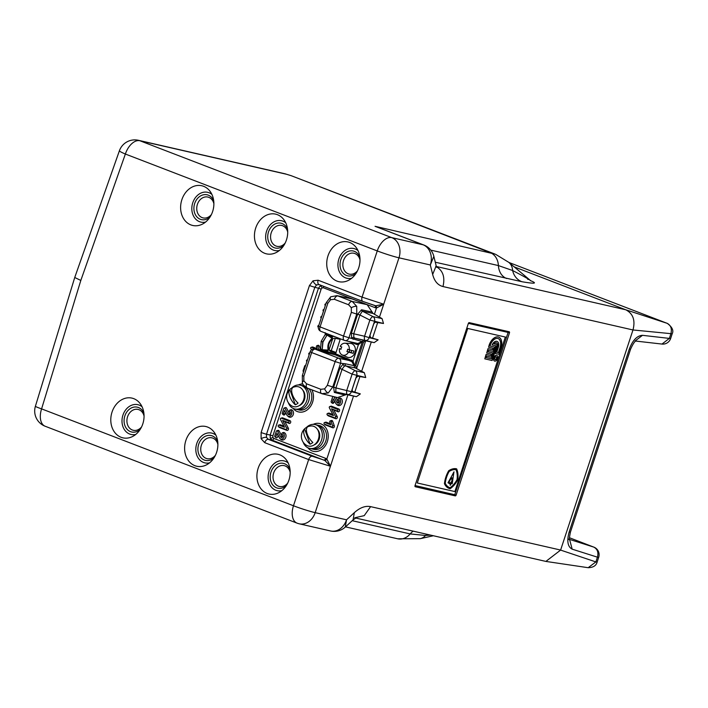 <?xml version="1.0" encoding="UTF-8"?>
<svg xmlns="http://www.w3.org/2000/svg" width="708" height="708" viewBox="0 0 708 708"><rect width="100%" height="100%" fill="white"/><g stroke="black" fill="none" stroke-linecap="round" stroke-linejoin="round"><path stroke-width="1.06" d="M288.917 480.095A20.373 16.417 -77.1 0 0 286.359 459.908A20.373 16.417 -77.1 0 0 258.154 468.262A20.373 16.417 -77.1 0 0 261.402 489.316A20.373 16.417 -77.1 0 0 278.89 492.6A20.373 16.417 -77.1 0 0 288.917 480.095M281.846 490.644A15.275 12.319 102.9 0 1 269.049 471.351A15.275 12.319 102.9 0 1 288.174 462.952M358.744 267.721A20.373 16.417 -77.1 0 0 356.186 247.534A20.373 16.417 -77.1 0 0 327.981 255.889A20.373 16.417 -77.1 0 0 331.229 276.943A20.373 16.417 -77.1 0 0 348.717 280.235A20.373 16.417 -77.1 0 0 358.744 267.721M351.672 278.279A15.275 12.319 102.9 0 1 338.875 258.978A15.275 12.319 102.9 0 1 358 250.588M286.457 239.915A20.373 16.417 -77.1 0 0 283.899 219.728A20.373 16.417 -77.1 0 0 255.694 228.082A20.373 16.417 -77.1 0 0 258.933 249.136A20.373 16.417 -77.1 0 0 276.421 252.429A20.373 16.417 -77.1 0 0 286.457 239.915M279.386 250.473A15.275 12.319 102.9 0 1 266.589 231.171A15.275 12.319 102.9 0 1 285.713 222.781M212.63 211.524A20.373 16.417 -77.1 0 0 210.064 191.328A20.373 16.417 -77.1 0 0 181.868 199.691A20.373 16.417 -77.1 0 0 185.107 220.737A20.373 16.417 -77.1 0 0 202.594 224.029A20.373 16.417 -77.1 0 0 212.63 211.524M205.559 222.073A15.275 12.319 102.9 0 1 192.762 202.78A15.275 12.319 102.9 0 1 211.887 194.381M142.804 423.888A20.373 16.417 -77.1 0 0 140.246 403.702A20.373 16.417 -77.1 0 0 112.041 412.056A20.373 16.417 -77.1 0 0 115.289 433.11A20.373 16.417 -77.1 0 0 132.777 436.402A20.373 16.417 -77.1 0 0 142.804 423.888M135.732 434.438A15.275 12.319 102.9 0 1 122.935 415.145A15.275 12.319 102.9 0 1 142.06 406.755M216.63 452.288A20.373 16.417 -77.1 0 0 214.073 432.101A20.373 16.417 -77.1 0 0 185.868 440.456A20.373 16.417 -77.1 0 0 189.116 461.51A20.373 16.417 -77.1 0 0 206.603 464.802A20.373 16.417 -77.1 0 0 216.63 452.288M209.559 462.837A15.275 12.319 102.9 0 1 196.762 443.544A15.275 12.319 102.9 0 1 215.887 435.146M332.91 396.453A0.814 0.655 -77.1 0 0 332.663 396.843L331.149 401.463A0.814 0.655 -77.1 0 0 332.379 401.932L333.388 398.852L335.769 403.418A3.248 2.62 -77.1 0 0 336.327 404.153A3.248 2.62 -77.1 0 0 340.504 402.454A3.248 2.62 -77.1 0 0 339.061 398.436A0.814 0.655 -77.1 0 0 338.557 399.976A1.62 1.31 102.9 0 1 338.256 403.073A1.62 1.31 102.9 0 1 336.911 402.463L333.902 396.701M336.327 404.153L337.176 404.923A3.867 3.124 -77.1 0 0 342.15 402.905A3.867 3.124 -77.1 0 0 340.433 398.117A1.434 1.159 -77.1 0 0 339.805 398.1L338.707 398.427M284.138 436.889A3.248 2.62 -77.1 0 0 282.696 432.862A0.814 0.655 -77.1 0 0 282.191 434.402A1.62 1.31 102.9 0 1 281.89 437.5A1.62 1.31 102.9 0 1 280.545 436.889L277.483 431.03A0.814 0.655 -77.1 0 0 276.297 431.269L274.784 435.889A0.814 0.655 -77.1 0 0 276.014 436.358L277.023 433.287L279.403 437.845A3.248 2.62 -77.1 0 0 279.961 438.579A3.248 2.62 -77.1 0 0 284.138 436.889M279.961 438.579L280.81 439.349A3.867 3.124 -77.1 0 0 285.784 437.332A3.867 3.124 -77.1 0 0 284.067 432.544A1.434 1.159 -77.1 0 0 283.439 432.526L282.342 432.853M289.023 422.03A0.814 0.655 -77.1 0 0 288.66 421.021L281.288 418.189A0.814 0.655 -77.1 0 0 280.465 419.437L284.536 427.243L279.014 425.119A0.814 0.655 -77.1 0 0 278.51 426.659L285.873 429.499A0.814 0.655 -77.1 0 0 286.696 428.251L282.625 420.437L288.156 422.561A0.814 0.655 -77.1 0 0 289.023 422.03M282.625 420.437L289.138 423.419A1.434 1.159 -77.1 0 0 290.032 420.702L282.66 417.87A1.434 1.159 -77.1 0 0 281.448 418.251M278.332 426.552L279.173 427.322A1.434 1.159 -77.1 0 0 279.492 427.517L286.855 430.358A1.434 1.159 -77.1 0 0 288.315 428.154L285.023 421.844M317.37 349.619L311.511 347.363A0.814 0.655 -77.1 0 0 310.998 348.902L312.255 349.389M310.821 348.796L311.67 349.566A1.434 1.159 -77.1 0 0 311.777 349.655M319.016 349.964L317.618 346.079A0.814 0.655 -77.1 0 0 316.396 346.832L317.388 349.628M318.75 325.574L318.68 325.547A0.814 0.655 -77.1 0 0 318.175 327.087L318.334 327.149M324.007 309.573L323.945 309.546A0.814 0.655 -77.1 0 0 323.122 310.785L323.423 311.361M318.972 284.545L319.016 284.563A4.071 2.398 -69 0 1 318.131 280.218L313.033 280.81A4.071 1.885 58.4 0 0 316.6 284.899L314.821 287.289L309.44 285.572L313.033 280.81M374.7 305.529L375.727 305.794A2.035 1.204 -83.7 0 1 376.461 308.024L383.709 304.21L375.727 305.794L363.107 301.511A4.071 2.398 -69 0 1 362.956 301.466L319.016 284.563A4.071 2.398 -69 0 0 319.166 284.607L316.6 284.899M324.857 460.51L271.996 440.084L270.208 438.119L270.19 435.039L272.881 435.889L272.89 437.429L273.792 438.411L325.689 458.377L326.831 458.988L330.432 466.245L324.857 460.51A2.035 1.142 125.4 0 0 326.831 458.988L347.92 394.852M320.264 285.864L318.458 288.245L321.149 289.094L322.051 287.908A2.035 0.947 58.4 0 0 320.264 285.864L321.308 285.439M273.792 438.411A2.035 1.195 111 0 1 271.996 440.084L268.297 439.332L266.474 437.358L266.491 434.287L261.102 432.579L261.11 438.73L264.721 442.668A4.071 2.398 111 0 1 268.297 439.332L312.237 456.235A4.071 2.398 111 0 0 308.661 459.572L264.721 442.668M325.857 303.953L325.795 303.927A0.814 0.655 -77.1 0 0 325.282 305.467L325.353 305.493M309.723 353.009L309.661 352.982A0.814 0.655 -77.1 0 0 308.838 354.23L309.139 354.805M291.625 414.1A3.248 2.62 -77.1 0 0 290.183 410.082A0.814 0.655 -77.1 0 0 289.678 411.622A1.62 1.31 102.9 0 1 289.377 414.72A1.62 1.31 102.9 0 1 288.041 414.109L284.97 408.25A0.814 0.655 -77.1 0 0 283.793 408.489L282.271 413.109A0.814 0.655 -77.1 0 0 283.501 413.578L284.51 410.498L286.899 415.065A3.248 2.62 -77.1 0 0 287.457 415.8A3.248 2.62 -77.1 0 0 291.625 414.1M287.457 415.8L288.298 416.57A3.867 3.124 -77.1 0 0 293.271 414.552A3.867 3.124 -77.1 0 0 291.554 409.764A1.434 1.159 -77.1 0 0 290.926 409.746L289.829 410.074M337.893 410.383A0.814 0.655 -77.1 0 0 337.539 409.374L330.167 406.542A0.814 0.655 -77.1 0 0 329.344 407.79L333.415 415.596L327.892 413.472A0.814 0.655 -77.1 0 0 327.379 415.012L334.751 417.853A0.814 0.655 -77.1 0 0 335.574 416.605L331.503 408.79L337.026 410.914A0.814 0.655 -77.1 0 0 337.893 410.383M331.503 408.79L338.008 411.773A1.434 1.159 -77.1 0 0 338.902 409.056L331.539 406.224A1.434 1.159 -77.1 0 0 330.91 406.197L329.813 406.534M327.202 414.906L328.052 415.676A1.434 1.159 -77.1 0 0 328.362 415.87L335.734 418.711A1.434 1.159 -77.1 0 0 337.185 416.508L333.902 410.197M324.043 423.083A0.814 0.655 -77.1 0 0 324.397 424.092L331.769 426.924A0.814 0.655 -77.1 0 0 332.636 425.774L331.017 421.26A0.814 0.655 -77.1 0 0 329.786 422.012L330.795 424.809L324.91 422.543A0.814 0.655 -77.1 0 0 324.043 423.083M324.22 423.977L325.069 424.756A1.434 1.159 -77.1 0 0 325.379 424.95L332.751 427.782A1.434 1.159 -77.1 0 0 334.282 425.756L332.663 421.242A1.434 1.159 -77.1 0 0 331.397 420.525L330.3 420.853M355.699 518.026L545.877 561.417L560.603 550.089L595.87 561.922L597.428 557.178C598.685 552.417 597.455 549.054 593.746 547.089A8.151 4.788 -69 0 1 593.888 547.142A8.151 4.788 -69 0 1 594.26 547.311M354.681 517.787L364.222 515.645L370.611 506.636C365.408 505.583 359.983 507.583 354.345 512.645L353.062 519.92L356.097 517.858M353.513 396.064L315.175 512.654L346.539 519.814L345.256 527.088L353.062 519.92M330.441 423.827L326.273 422.225A1.434 1.159 -77.1 0 0 325.653 422.207L324.556 422.534M332.857 414.534L329.255 413.153A1.434 1.159 -77.1 0 0 328.636 413.136L327.538 413.463M282.457 414.003L283.297 414.773A1.434 1.159 -77.1 0 0 285.147 414.03L285.616 412.605M288.041 414.109L289.652 414.012L286.59 408.153A1.434 1.159 -77.1 0 0 284.793 408.029M290.351 412.286L289.501 411.516M305.599 365.558A0.814 0.655 -77.1 0 0 304.67 366.063L303.148 370.682A0.814 0.655 -77.1 0 0 303.582 371.709M307.449 359.938L307.387 359.912A0.814 0.655 -77.1 0 0 306.874 361.452L306.945 361.478M312.237 456.235L323.901 460.041A2.035 1.195 111 0 0 325.689 458.377M80.818 280.439L41.586 408.879A16.293 0.858 -163 0 1 35.4 406.268L74.738 277.492L80.818 280.439L125.369 154.034L377.258 250.924A16.293 1.106 18.2 0 0 398.967 257.809L383.709 304.21L362.071 297.121L318.131 280.218M374.833 305.573A2.035 1.195 -69 0 1 375.222 307.723L376.461 308.024L374.417 314.246M321.733 316.503L321.662 316.476A0.814 0.655 -77.1 0 0 321.158 318.016L321.228 318.042M317.042 348.646L312.874 347.044A1.434 1.159 -77.1 0 0 312.255 347.026L311.157 347.354M320.414 349.265L319.264 346.053A1.434 1.159 -77.1 0 0 317.998 345.345L316.901 345.672M283.988 426.181L280.386 424.8A1.434 1.159 -77.1 0 0 279.757 424.782L278.66 425.11M281.288 418.189L282.66 417.87M282.483 437.128A1 0.805 102.9 0 1 282.156 436.792L279.094 430.933A1.434 1.159 -77.1 0 0 277.908 430.393L276.81 430.729M282.855 435.066A1.434 1.159 -77.1 0 0 282.855 435.075L282.014 434.296M331.335 402.356L332.176 403.126A1.434 1.159 -77.1 0 0 334.026 402.383L334.486 400.958M338.849 402.702A1 0.805 102.9 0 1 338.521 402.365L335.804 397.17M339.221 400.639A1.434 1.159 -77.1 0 0 339.229 400.639L338.38 399.87M312.139 450.952A14.257 11.496 -77.1 0 0 327.353 441.58A14.257 11.496 -77.1 0 0 321.034 423.924A14.257 11.496 -77.1 0 0 313.21 424.358A14.257 11.496 -77.1 0 1 321.034 423.924A14.257 11.496 -77.1 0 1 327.353 441.58A14.257 11.496 -77.1 0 1 312.139 450.952A14.257 11.496 -77.1 0 1 307.865 447.757A14.257 11.496 -77.1 0 0 312.139 450.952M275.447 436.916A1.434 1.159 -77.1 0 0 277.66 436.809L278.12 435.393M297.369 411.56A14.257 11.496 -77.1 0 0 310.582 406.321A14.257 11.496 -77.1 0 0 311.901 389.869A14.257 11.496 -77.1 0 1 310.582 406.321A14.257 11.496 -77.1 0 1 297.369 411.56A14.257 11.496 -77.1 0 1 293.094 408.366A14.257 11.496 -77.1 0 0 297.369 411.56M302.865 383.913A14.257 11.496 -77.1 0 0 298.44 384.966A14.257 11.496 -77.1 0 1 302.865 383.913M330.432 466.245L308.661 459.572L293.475 505.769A16.293 1.106 18.2 0 0 315.175 512.654A16.293 13.133 102.9 0 1 299.245 523.805L330.601 530.973A16.293 16.293 0 0 0 345.256 527.088M430.535 535.124L425.517 535.46L410.171 533.929A16.293 13.133 102.9 0 1 397.701 538.797L420.242 538.673A16.293 12.195 -102.5 0 0 425.517 535.46A16.293 14.709 -80 0 1 427.021 534.319M384.364 229.834L423.871 245.03A16.293 9.576 111 0 0 423.101 244.791L391.736 237.623L139.857 140.742A16.293 13.133 -77.1 0 0 138.405 140.299L284.899 173.77L291.165 175.681L495.025 254.092L375.063 226.312L423.101 244.791A16.293 13.133 -77.1 0 1 430.322 264.969L433.845 256.349L436.181 265.836L432.659 274.456C434.411 281.209 437.854 285.236 442.978 286.545L632.979 329.963L670.918 333.663L669.361 338.406L661.971 344.061A8.151 8.151 0 0 0 670.635 338.512A8.151 0.558 -161.8 0 1 669.361 338.406L642.475 335.327L635.085 340.99L636.041 340.929C634.819 341.141 632.996 343.876 630.589 349.141L570.427 532.124A8.151 0.558 18.2 0 1 569.152 532.018L629.315 349.035A8.151 0.558 18.2 0 0 630.589 349.141M435.287 262.217L521.92 281.722A16.293 14.709 100 0 1 512.627 270.518L498.405 265.571A16.293 13.133 -77.1 0 0 490.202 252.623L291.156 175.673M527.593 279.2C531.265 280.554 526.274 277.66 512.627 270.518A16.293 12.832 130.5 0 0 508.84 262.376L530.92 280.899M521.92 281.722C535.168 283.988 537.885 283.572 530.08 280.474M495.609 254.322L508.84 262.376M667.697 323.574A8.151 4.788 111 0 0 667.29 323.379A8.151 4.788 111 0 0 667.148 323.326L625.775 309.785L435.747 266.367C442.845 270.199 445.261 276.925 442.978 286.545M625.775 309.785C633.076 313.6 635.483 320.308 632.996 329.919M514.026 266.801L625.757 309.785M672.193 333.769C673.848 330.539 672.211 327.078 667.29 323.379L508.955 262.473L667.148 323.326C670.857 325.273 672.113 328.716 670.918 333.663A8.151 0.558 -161.8 0 0 672.193 333.769L670.635 338.512M597.145 562.037C596.207 565.657 593.207 567.55 588.162 567.701L595.87 561.922A8.151 0.558 -161.8 0 0 597.145 562.037L598.702 557.293A8.151 0.558 -161.8 0 1 597.428 557.178L572.17 549.16L569.639 539.655M632.979 329.963L560.621 550.054L370.611 506.636M415.056 485.538L456.147 495.042L509.468 332.875A1.018 0.602 -69 0 0 509.202 331.769L469.245 322.644A1.018 0.602 -69 0 0 468.342 323.476L415.021 485.644A1.018 0.602 -69 0 0 415.295 486.75L455.244 495.874A1.018 0.823 102.9 0 1 454.793 494.618L508.114 332.441L468.377 323.361M456.147 495.042A1.018 0.602 -69 0 1 455.244 495.874M213.984 457.855A12.735 10.266 102.9 0 1 201.665 458.412A12.735 10.266 102.9 0 1 198.683 444.288A12.735 10.266 102.9 0 1 208.046 435.447A12.735 10.266 102.9 0 1 217.71 441.562M217.887 444.456A10.691 8.62 -77.1 0 0 211.86 437.827A10.691 8.62 -77.1 0 0 201.399 445.146A10.691 8.62 -77.1 0 0 207.09 458.678A10.691 8.62 -77.1 0 0 215.4 455.332M286.28 485.661A12.735 10.266 102.9 0 1 273.952 486.219A12.735 10.266 102.9 0 1 270.978 472.094A12.735 10.266 102.9 0 1 280.341 463.253A12.735 10.266 102.9 0 1 289.997 469.369M290.174 472.263A10.691 8.62 -77.1 0 0 284.147 465.634A10.691 8.62 -77.1 0 0 273.686 472.953A10.691 8.62 -77.1 0 0 279.386 486.485A10.691 8.62 -77.1 0 0 287.696 483.13M283.811 245.481A12.735 10.266 102.9 0 1 271.491 246.048A12.735 10.266 102.9 0 1 268.509 231.914A12.735 10.266 102.9 0 1 277.872 223.082A12.735 10.266 102.9 0 1 287.536 229.188M287.714 232.082A10.691 8.62 -77.1 0 0 281.678 225.454A10.691 8.62 -77.1 0 0 271.226 232.773A10.691 8.62 -77.1 0 0 276.916 246.304A10.691 8.62 -77.1 0 0 285.227 242.959M140.157 429.455A12.735 10.266 102.9 0 1 127.838 430.022A12.735 10.266 102.9 0 1 124.856 415.888A12.735 10.266 102.9 0 1 134.219 407.056A12.735 10.266 102.9 0 1 143.883 413.162M144.06 416.056A10.691 8.62 -77.1 0 0 138.033 409.428A10.691 8.62 -77.1 0 0 127.573 416.746A10.691 8.62 -77.1 0 0 133.263 430.278A10.691 8.62 -77.1 0 0 141.573 426.933M209.984 217.082A12.735 10.266 102.9 0 1 197.665 217.648A12.735 10.266 102.9 0 1 194.682 203.515A12.735 10.266 102.9 0 1 204.046 194.682A12.735 10.266 102.9 0 1 213.71 200.798M213.887 203.683A10.691 8.62 -77.1 0 0 207.851 197.054A10.691 8.62 -77.1 0 0 197.399 204.373A10.691 8.62 -77.1 0 0 203.09 217.905A10.691 8.62 -77.1 0 0 211.4 214.559M288.342 402.693A12.222 9.85 -77.1 0 0 293.776 408.666A12.222 9.85 -77.1 0 0 294.864 409.003L296.74 409.428A12.222 9.85 -77.1 0 0 308.9 400.392A12.222 9.85 -77.1 0 0 303.272 385.931A12.222 9.85 -77.1 0 1 308.9 400.392A12.222 9.85 -77.1 0 1 296.74 409.428L299.095 409.967A12.222 9.85 -77.1 0 0 310.431 403.162A12.222 9.85 -77.1 0 0 308.856 388.692M304.396 386.099L302.192 385.594A12.222 9.85 -77.1 0 1 303.272 385.931A12.222 9.85 -77.1 0 0 302.192 385.594L300.307 385.17A12.222 9.85 -77.1 0 0 291.696 388.011M303.113 442.084A12.222 9.85 -77.1 0 0 308.546 448.058A12.222 9.85 -77.1 0 0 309.635 448.385L311.511 448.819A12.222 9.85 -77.1 0 0 323.671 439.783A12.222 9.85 -77.1 0 0 318.042 425.322A12.222 9.85 -77.1 0 1 323.671 439.783A12.222 9.85 -77.1 0 1 311.511 448.819L313.865 449.359A12.222 9.85 -77.1 0 0 326.016 440.314A12.222 9.85 -77.1 0 0 320.397 425.853A12.222 9.85 -77.1 0 0 319.308 425.526L315.078 424.561A12.222 9.85 -77.1 0 0 306.467 427.402M318.042 425.322A12.222 9.85 -77.1 0 0 316.963 424.986A12.222 9.85 -77.1 0 1 318.042 425.322M356.097 273.288A12.735 10.266 102.9 0 1 343.778 273.854A12.735 10.266 102.9 0 1 340.796 259.721A12.735 10.266 102.9 0 1 350.159 250.889A12.735 10.266 102.9 0 1 359.823 256.995M360 259.889A10.691 8.62 -77.1 0 0 353.973 253.26A10.691 8.62 -77.1 0 0 343.513 260.579A10.691 8.62 -77.1 0 0 349.203 274.111A10.691 8.62 -77.1 0 0 357.513 270.766M346.885 351.549A4.071 3.283 102.9 0 0 347.646 349.23L349.239 349.841A6.115 4.929 -77.1 0 0 346.239 343.469A6.115 4.929 -77.1 0 0 344.946 343.203A6.115 4.929 -77.1 0 0 340.194 346.362L341.778 346.973A4.071 3.283 102.9 0 0 341.017 349.292L339.433 348.681A6.115 4.929 -77.1 0 0 342.256 354.982A6.115 4.929 -77.1 0 0 342.424 355.053A6.115 4.929 -77.1 0 0 348.469 352.159L346.885 351.549L349.088 352.053L349.849 349.734M346.964 357.044A7.133 5.744 -77.1 0 0 347.168 357.133A7.133 5.744 -77.1 0 0 347.363 357.221A7.133 5.744 -77.1 0 0 354.974 352.531A7.133 5.744 -77.1 0 0 351.805 343.707A7.133 5.744 -77.1 0 0 350.301 343.398L344.946 343.203M349.239 349.841L353.92 351.009A6.903 5.567 102.9 0 1 353.159 353.327L348.469 352.159M339.433 348.681L341.044 349M348.796 351.752L353.159 353.327M350.964 352.478A4.071 3.283 -77.1 0 0 351.699 350.451M328.255 392.958L321.892 393.692A4.071 2.398 -69 0 1 321.724 393.639A4.071 2.398 -69 0 1 320.839 389.303L324.653 388.86L327.353 385.285L335.149 361.576L340.557 363.293L332.76 387.002L328.255 392.958A4.071 1.885 -121.6 0 1 324.653 388.86M344.973 395.046L334.335 392.436L333.636 387.214L335.937 387.913L335.787 391.913L346.433 394.524L337.504 397.586L321.892 393.692M335.796 352.69L330.84 351.389C328.565 350.363 327.954 347.867 328.981 343.911C330.512 340.07 332.565 338.194 335.141 338.291L340.194 339.309L335.3 354.894L321.255 351.212A1.018 0.602 111 0 0 322.158 350.38L335.45 353.761L353.035 361A1.018 0.522 -41 0 1 351.858 361.629L335.3 354.894M359.921 314.971L356.744 314.06L356.726 306.36L352.23 301.449L367.169 304.661L373.081 313.485L362.337 311.166L359.921 314.971L357.629 314.246L361.514 309.777L372.249 312.086M352.557 299.041L336.937 295.661L351.549 298.741L367.169 304.661M322.724 341.964L322.202 349.752L322.954 342.053L327.016 335.105L322.724 341.964L321.202 341.229L320.582 348.628L321.901 349.646M335.778 337.07L327.361 334.565A1.018 0.602 111 0 0 327.415 333.849M322.202 349.752L328.193 350.106L327.556 352.044A1.018 0.814 102.2 0 0 328.008 353.31M332.91 335.964A1.018 0.814 103.9 0 0 332.733 336.318L332.096 338.256L327.016 335.105M326.733 334.999L325.105 334.734L321.202 341.229M319.671 350.141L315.246 349.203L338.751 358.248A4.071 2.398 -69 0 0 335.149 361.576L311.644 352.531A4.071 2.398 -69 0 1 315.246 349.203A4.071 3.301 -78.1 0 0 314.839 349.088A4.071 4.071 0 0 0 310.122 351.796L302.334 375.506L303.847 376.249L303.856 380.86L306.555 383.816L320.839 389.303M327.353 385.285L333.636 387.214L339.84 368.346L343.212 363.859A2.035 1.354 -117.9 0 0 344.424 366.08L342.141 369.054L335.937 387.913L360.354 393.896L356.407 396.692L347.433 394.506A4.071 3.248 -76.3 0 0 351.372 391.701L356.682 375.55A4.071 3.239 102.4 0 0 355.266 370.682L364.301 372.674L365.735 377.541L357.814 376.214L355.991 377.868L352.195 389.418L352.354 391.382L360.354 393.896M334.335 392.436A2.035 1.628 103.8 0 1 335.787 391.913L347.433 394.506A4.071 1.558 -77.5 0 1 346.796 390.294L352.106 374.134L365.735 377.541M374.178 342.628L365.213 340.442A4.071 3.248 -76.3 0 0 369.151 337.645L378.134 339.831L374.178 342.628L365.487 340.752L363.514 342.15L362.054 341.787L358.416 344.646A1.018 0.575 -98.3 0 0 357.814 343.513L344.92 340.548A4.071 4.071 0 0 1 344.424 340.398L320.928 331.353A4.071 2.398 111 0 1 320.034 327.016L327.831 303.298L326.308 302.564L318.52 326.282L343.539 336.052A4.071 2.398 -69 0 0 344.424 340.398A4.071 2.398 -69 0 0 344.601 340.451A4.071 3.266 -76.2 0 0 344.92 340.548A4.071 3.266 -76.2 0 0 348.947 337.769L351.575 338.415L351.425 333.114L357.611 314.29M361.514 309.777A2.035 1.628 102.1 0 0 362.337 311.166L373.045 316.626A4.071 3.239 102.4 0 1 374.461 321.494L369.151 337.645L364.567 336.238L369.877 320.078L359.912 314.998L353.726 333.822L364.567 336.238A4.071 1.558 -77.5 0 0 365.213 340.442L355.035 338.185L363.885 340.353L362.054 341.522L351.575 338.415A2.035 1.487 -31.2 0 1 353.867 337.371L355.035 338.185A2.035 1.628 -76.2 0 0 353.15 339.336M351.425 333.114L353.726 333.822L353.867 337.371M378.134 339.831L370.523 337.566L369.965 335.353L373.762 323.804L375.098 322.193L383.506 323.485L369.877 320.078A4.071 1.496 -63 0 1 373.045 316.626L382.072 318.618L383.506 323.485M382.072 318.618L373.081 313.485M363.885 340.353L365.487 340.752M364.301 372.674L355.257 367.939A2.035 1.628 102.2 0 1 354.54 365.505L362.319 341.849A2.035 1.628 103.8 0 1 364.293 340.459M355.257 367.939L345.911 365.912L355.266 370.682A4.071 1.496 -63 0 0 352.106 374.134L339.84 368.346M351.619 359.991A1.018 0.602 -69 0 1 350.717 360.823L338.751 358.248A4.071 3.257 102.1 0 1 340.557 363.293L345.123 363.735A2.035 1.628 -77.8 0 0 345.911 365.912L344.424 366.08M363.514 342.15L355.743 365.762L356.46 368.204M356.566 343.407A1.018 0.602 -69 0 1 356.726 344.46L358.416 344.646L353.035 361L354.274 365.434L355.743 365.762M357.814 343.513L362.054 341.522M320.981 349.814A1.018 0.832 -78.2 0 0 321.096 349.557L320.574 348.77L319.52 350.168L320.104 350.256M322.45 349.841L321.096 349.557L321.848 350.256A1.018 0.602 111 0 1 320.945 351.088L319.609 350.15M324.291 351.124L327.645 351.77M332.654 336.548L328.388 335.734M327.105 333.734A1.018 0.602 111 0 1 327.043 334.441L326.264 333.831M326.521 334.229L325.282 334.459L325.211 332.663M332.68 338.831L329.052 349.867M340.353 338.831L340.194 339.309M335.884 352.434L331.256 350.655L335.318 338.327M329.202 350.124L331.256 350.655M356.407 396.692L346.433 394.524M354.071 365.673L353.097 363.408M333.645 387.179L335.946 387.887M345.123 363.735L354.115 365.673L354.85 367.841M354.115 365.673L351.858 361.629M313.918 445.049A10.222 8.239 -77.1 0 0 318.927 433.331A10.222 8.239 -77.1 0 0 310.954 425.986A10.39 10.39 0 0 0 306.537 445.314A10.222 8.239 -77.1 0 0 313.918 445.049M304.59 428.836A8.938 7.204 102.9 0 1 305.909 427.818A8.938 7.204 102.9 0 1 307.352 427.128A10.222 4.744 -121.6 0 0 312.839 442.447A8.938 7.204 102.9 0 1 311.52 443.465A8.938 7.204 102.9 0 1 310.077 444.155L304.59 428.836A10.222 4.744 58.4 0 0 310.077 444.155M317.511 429.473A9.062 7.31 102.9 0 1 319.476 438.102A9.062 7.31 102.9 0 1 313.963 445.022M309.635 448.385A12.222 9.85 -77.1 0 0 321.786 439.349A12.222 9.85 -77.1 0 0 316.166 424.889A12.222 9.85 -77.1 0 0 315.078 424.561M299.148 405.657A10.222 8.239 -77.1 0 0 304.157 393.94A10.222 8.239 -77.1 0 0 296.183 386.595A10.39 10.39 0 0 0 291.767 405.923A10.222 8.239 -77.1 0 0 299.148 405.657M289.82 389.444A8.938 7.204 102.9 0 1 291.138 388.426A8.938 7.204 102.9 0 1 292.581 387.736A10.222 4.744 -121.6 0 0 298.068 403.056A8.938 7.204 102.9 0 1 296.749 404.073A8.938 7.204 102.9 0 1 295.307 404.764L289.82 389.444A10.222 4.744 58.4 0 0 295.307 404.764M302.741 390.081A9.062 7.31 102.9 0 1 304.706 398.71A9.062 7.31 102.9 0 1 299.192 405.631M294.864 409.003A12.222 9.85 -77.1 0 0 307.015 399.958A12.222 9.85 -77.1 0 0 301.396 385.497A12.222 9.85 -77.1 0 0 300.307 385.17M494.786 361.124A3.053 1.797 111 0 0 497.459 358.752A3.053 1.797 111 0 0 496.83 355.372A3.053 1.797 111 0 0 496.689 355.327A3.053 1.797 111 0 0 494.016 357.699A3.053 1.797 111 0 0 494.635 361.08A3.053 1.797 111 0 0 494.786 361.124M496.75 355.345A3.053 1.797 111 0 0 496.68 355.319A3.053 1.797 111 0 0 496.529 355.274A3.053 1.797 111 0 0 493.857 357.646A3.053 1.797 111 0 0 494.485 361.018A3.053 1.797 111 0 0 494.565 361.045M500.105 347.805A8.655 5.089 111 0 0 498.22 338.583A8.655 5.089 111 0 0 497.812 338.459A8.655 5.089 111 0 0 490.122 345.531L489.963 346.008L494.662 347.079L493.228 351.425L488.529 350.354L488.06 351.805L492.759 352.876L491.325 357.221L486.626 356.142L486.148 357.593L491.733 358.868L496.016 345.84L492.255 344.973A5.602 3.292 -69 0 1 496.857 341.362A5.602 3.292 -69 0 1 497.122 341.442A5.602 3.292 -69 0 1 498.344 347.407L496.759 352.23L498.52 352.637L499.954 347.752A8.655 5.089 111 0 0 498.14 338.557M492.255 344.973L492.095 344.92A5.602 3.292 -69 0 1 496.706 341.3A5.602 3.292 -69 0 1 496.972 341.38A5.602 3.292 -69 0 1 497.043 341.415M448.146 482.847L453.952 471.864L452.217 483.776L451.766 483.679C452.996 476.502 451.943 476.263 448.606 482.953L447.996 482.794L454.032 471.891M456.633 468.864A20.045 11.788 111 0 0 448.837 470.811A20.045 11.788 111 0 0 444.589 483.732A20.045 11.788 111 0 0 450.102 488.732A20.045 11.788 111 0 0 457.802 479.812A20.045 11.788 111 0 0 456.633 468.864L456.483 468.802A20.045 11.788 111 0 0 448.686 470.758A20.045 11.788 111 0 0 444.438 483.679A20.045 11.788 111 0 0 449.084 488.414M505.335 337.043L454.881 491.573L417.278 482.98L467.749 328.406L417.278 482.98M496.768 352.212L498.37 352.575L499.954 347.752M489.971 345.991L494.503 347.044M488.06 351.779L492.6 352.814M486.157 357.567L491.582 358.806L495.857 345.796M498.928 354.283L500.99 348.009A10.186 5.991 111 0 0 498.29 337.017A10.186 5.991 111 0 0 489.237 345.327L488.6 347.256L493.299 348.327L492.83 349.779L488.131 348.708L486.697 353.044L491.396 354.124L490.918 355.566L486.219 354.496L484.794 358.841L492.14 360.514L497.379 344.592L494.069 343.831A4.071 2.398 -69 0 1 497.087 343.203A4.071 2.398 -69 0 1 497.467 347.203L495.396 353.478L498.928 354.283M492.83 349.779L487.971 348.646L486.706 353.026M495.255 359.673A1.531 0.894 111 0 0 496.618 358.425A1.531 0.894 111 0 0 496.211 356.779A1.531 0.894 111 0 0 494.857 358.027A1.531 0.894 111 0 0 495.255 359.673M496.494 342.84A4.071 2.398 -69 0 1 497.308 347.15L495.405 353.46M497.211 344.557L494.087 343.814M491.237 354.089L490.768 355.513L486.069 354.434L484.803 358.814M493.14 348.292L492.671 349.717M498.689 337.132A10.186 5.991 111 0 0 489.086 345.265L488.609 347.23M505.662 337.114L468.059 328.53M456.164 469.731A19.089 11.222 111 0 0 449.111 471.501A19.089 11.222 111 0 0 445.244 483.263A19.089 11.222 111 0 0 450.226 487.777A19.089 11.222 111 0 0 457.218 479.679A19.089 11.222 111 0 0 456.164 469.731M457.218 479.679L457.067 479.617A19.089 11.222 111 0 0 456.023 469.705M450.226 487.777L450.076 487.715A19.089 11.222 111 0 0 457.067 479.617M449.43 487.52A19.089 11.222 111 0 0 450.076 487.715M451.784 483.653L452.031 477.794M451.412 481.732L450.58 482.962L449.164 482.644L448.907 483.414L450.483 483.803L450.438 485.21L451.562 481.794L450.731 483.024L449.315 482.697L449.067 483.475M450.049 485.095L450.315 483.759M495.113 359.62A1.531 0.894 111 0 0 496.423 358.487A1.531 0.894 111 0 0 496.202 356.779M339.061 398.436L340.433 398.117M282.696 432.862L284.067 432.544M288.66 421.021L290.032 420.702M286.696 428.251L288.315 428.154M310.998 348.902L311.821 349.628M270.208 438.119A2.035 0.752 160.3 0 0 272.89 437.429M266.474 437.358A4.071 1.496 160.3 0 0 261.11 438.73M290.183 410.082L291.554 409.764M337.539 409.374L338.902 409.056M335.574 416.605L337.185 416.508M324.397 424.092L325.379 424.95M330.601 530.973A16.293 13.133 102.9 0 0 346.539 519.814L354.345 512.645M324.91 422.543L326.273 422.225M331.017 421.26L332.663 421.242M332.636 425.774L334.282 425.756M331.769 426.924L332.751 427.782M337.026 410.914L338.008 411.773M334.751 417.853L335.734 418.711M327.379 415.012L328.362 415.87M327.892 413.472L329.255 413.153M330.167 406.542L331.539 406.224M283.501 413.578L285.147 414.03M289.678 411.622L290.271 412.144M314.821 287.289L318.458 288.245L270.19 435.039L266.491 434.287L314.821 287.289M323.406 286.253A2.035 1.195 -69 0 1 323.326 287.758L375.222 307.723M322.051 287.908L323.326 287.758M321.149 289.094L272.881 435.889M261.102 432.579L309.44 285.572M319.166 284.607L362.815 301.396M374.974 305.617L362.956 301.466A4.071 2.398 -69 0 1 362.071 297.121L377.258 250.924A16.293 9.576 -69 0 1 391.736 237.623A16.293 13.133 -77.1 0 1 398.967 257.809L430.322 264.969L432.659 274.456M311.511 347.363L312.874 347.044M317.618 346.079L319.264 346.053M288.156 422.561L289.138 423.419M285.873 429.499L286.855 430.358M278.51 426.659L279.492 427.517M279.014 425.119L280.386 424.8M277.483 431.03L279.094 430.933M280.545 436.889L282.156 436.792M282.191 434.402L282.784 434.924M332.379 401.932L334.026 402.383M336.911 402.463L338.521 402.365M338.557 399.976L339.15 400.498M356.646 368.302L365.691 340.796M383.709 304.21L379.461 317.122M377.656 322.609L372.576 338.061M371.284 341.999L361.691 371.187M359.885 376.665L354.805 392.126M41.586 408.879L293.475 505.769A16.293 9.576 111 0 0 297.024 523.124L45.135 426.234A16.293 9.576 111 0 1 41.586 408.879M413.171 531.159A16.293 13.133 -77.1 0 0 410.171 533.929L352.221 520.69M506.618 278.51A16.293 13.133 102.9 0 1 498.405 265.571L430.791 250.119M74.738 277.492L119.404 150.769A16.293 1.363 -160.6 0 0 125.369 154.034A16.293 9.576 -69 0 1 139.857 140.742L286.342 174.212A16.293 13.133 -77.1 0 0 284.899 173.77M642.475 335.327C637.12 335.619 632.731 340.185 629.315 349.035M572.17 549.16C567.692 546.78 566.683 541.071 569.152 532.018M569.586 539.416L593.746 547.089L569.436 537.735L593.888 547.142A8.151 8.151 0 0 1 598.702 557.293M276.669 434.349L277.766 434.712M509.468 332.875L508.114 332.441A1.018 0.823 102.9 0 1 509.017 331.733M356.726 306.36A4.071 1.496 160.3 0 0 351.327 307.723L351.336 312.343L356.744 314.06L348.947 337.769L343.539 336.052L351.336 312.343M336.937 295.661L330.742 296.794A4.071 1.885 58.4 0 0 330.53 299.723L334.353 299.289A4.071 2.398 111 0 1 337.946 295.953L352.23 301.449A4.071 2.398 -69 0 0 348.628 304.776L334.353 299.289M302.334 375.506L302.369 382.771A4.071 1.496 -19.7 0 1 303.856 380.86M332.096 338.256C328.468 341.663 327.167 345.619 328.193 350.106M303.847 376.249L311.644 352.531L310.122 351.796M307.617 388.205A4.071 2.398 -69 0 1 307.449 388.152A4.071 2.398 -69 0 1 306.555 383.816M327.831 303.298L330.53 299.723M348.628 304.776L351.327 307.723M318.52 326.282A4.071 4.071 0 0 0 320.928 331.353A4.071 2.398 111 0 0 321.096 331.406M327.91 350.982L324.76 350.327M328.556 335.76L332.424 337.247M325.963 334.751L326.158 334.158M356.726 344.46L349.451 341.663M305.183 365.523L305.661 365.381M307.024 359.903L307.511 359.761M309.308 352.973L309.785 352.832M325.432 303.918L325.919 303.767M321.308 316.467L321.795 316.317M323.591 309.529L324.069 309.387M318.326 325.538L318.804 325.397M420.242 538.673L433.331 535.761M345.486 526.867L397.701 538.797M35.4 406.268A16.293 16.293 0 0 0 45.135 426.234M297.024 523.124A16.293 16.293 0 0 0 299.245 523.805M138.405 140.299A16.293 16.293 0 0 0 119.404 150.769M436.721 267.332L436.181 265.836M433.845 256.349A16.293 16.293 0 0 0 423.871 245.03M661.971 344.061L635.085 340.99M568.374 539.027L569.781 540.098C569.144 539.974 569.356 537.319 570.427 532.124M588.162 567.701L545.877 561.417M342.256 354.982L347.168 357.133M322.689 393.949L307.449 388.152C303.502 385.444 301.803 383.656 302.369 382.771M330.742 296.794L326.308 302.564M325.636 351.54L326.538 351.557M314.839 349.088L319.742 350.124M324.37 351.15L327.158 351.734"/></g></svg>
